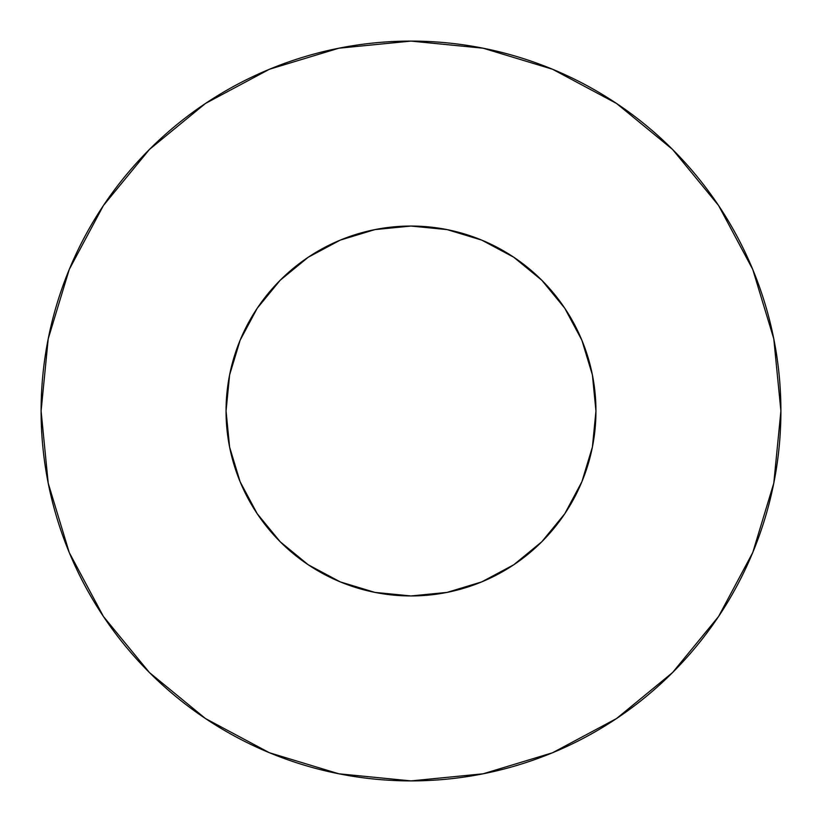 <?xml version="1.0" encoding="UTF-8"?>
<svg xmlns="http://www.w3.org/2000/svg" width="822" height="822" viewBox="0 0 822 822"><rect width="100%" height="100%" fill="white"/><g stroke="black" fill="none" stroke-linecap="round" stroke-linejoin="round"><path stroke-width="0.62" stroke-dasharray="4.11 3.08" d="M592.395 374.914L595.95 411A184.95 184.95 0 0 0 411 226.05A184.95 184.95 0 0 0 226.05 411L229.605 374.914L230.879 368.996M229.605 447.086L226.05 411A184.95 184.95 0 0 0 411 595.95A184.95 184.95 0 0 0 595.95 411L592.395 447.086L591.121 453.004M581.873 481.774L564.776 513.75L541.78 541.78L513.75 564.776L481.774 581.873L476.144 584.103M447.086 592.395L411 595.95L374.914 592.395L368.996 591.121M340.226 581.873L308.25 564.776L280.22 541.78L257.224 513.75L240.127 481.774L237.897 476.144M240.127 340.226L257.224 308.25L280.22 280.22L308.25 257.224L340.226 240.127L345.857 237.897M374.914 229.605L411 226.05L447.086 229.605L453.004 230.879M481.774 240.127L513.75 257.224L541.78 280.22L564.776 308.25L581.873 340.226L584.103 345.857M718.49 616.603L752.747 552.559L773.79 483.161L780.9 411L773.79 338.839L752.747 269.441L718.562 205.49M616.603 103.51L552.559 69.254L483.161 48.21L411 41.1L338.839 48.21L269.441 69.254L205.49 103.438M103.51 205.397L69.254 269.441L48.21 338.839L41.1 411L48.21 483.161L69.254 552.559L103.438 616.51M205.397 718.49L269.441 752.747L338.839 773.79L411 780.9L483.161 773.79L552.559 752.747L616.51 718.562"/><path stroke-width="1.23" d="M226.05 411A184.95 184.95 0 0 1 411 226.05A184.95 184.95 0 0 1 595.95 411A184.95 184.95 0 0 1 411 595.95A184.95 184.95 0 0 1 226.05 411L229.605 447.086L240.127 481.774L257.224 513.75L280.22 541.78L308.25 564.776L340.226 581.873L374.914 592.395L411 595.95L447.086 592.395L481.774 581.873L513.75 564.776L541.78 541.78L564.776 513.75L581.873 481.774L592.395 447.086L595.95 411L592.395 374.914L581.873 340.226L564.776 308.25L541.78 280.22L513.75 257.224L481.774 240.127L447.086 229.605L411 226.05L374.914 229.605L340.226 240.127L308.25 257.224L280.22 280.22L257.224 308.25L240.127 340.226L229.605 374.914L226.05 411M780.9 411A369.9 369.9 0 0 0 411 41.1A369.9 369.9 0 0 0 41.1 411A369.9 369.9 0 0 1 411 41.1A369.9 369.9 0 0 1 780.9 411A369.9 369.9 0 0 1 411 780.9A369.9 369.9 0 0 1 41.1 411A369.9 369.9 0 0 0 411 780.9A369.9 369.9 0 0 0 780.9 411L773.79 338.839L752.747 269.441L718.562 205.49L672.56 149.44L616.51 103.438L552.559 69.254L483.161 48.21L411 41.1L338.839 48.21L269.441 69.254L205.49 103.438L149.44 149.44L103.438 205.49L69.254 269.441L48.21 338.839L41.1 411L48.21 483.161L69.254 552.559L103.438 616.51L149.44 672.56L205.49 718.562L269.441 752.747L338.839 773.79L411 780.9L483.161 773.79L552.559 752.747L616.51 718.562L672.56 672.56L718.562 616.51L752.747 552.559L773.79 483.161L780.9 411M591.121 453.004L581.873 481.774M476.144 584.103L447.086 592.395M368.996 591.121L340.226 581.873M237.897 476.144L229.605 447.086M230.879 368.996L240.127 340.226M345.857 237.897L374.914 229.605M453.004 230.879L481.774 240.127M584.103 345.857L592.395 374.914M718.562 205.49L672.56 149.44L616.603 103.51M205.49 103.438L149.44 149.44L103.51 205.397M103.438 616.51L149.44 672.56L205.397 718.49M616.51 718.562L672.56 672.56L718.49 616.603"/></g></svg>
